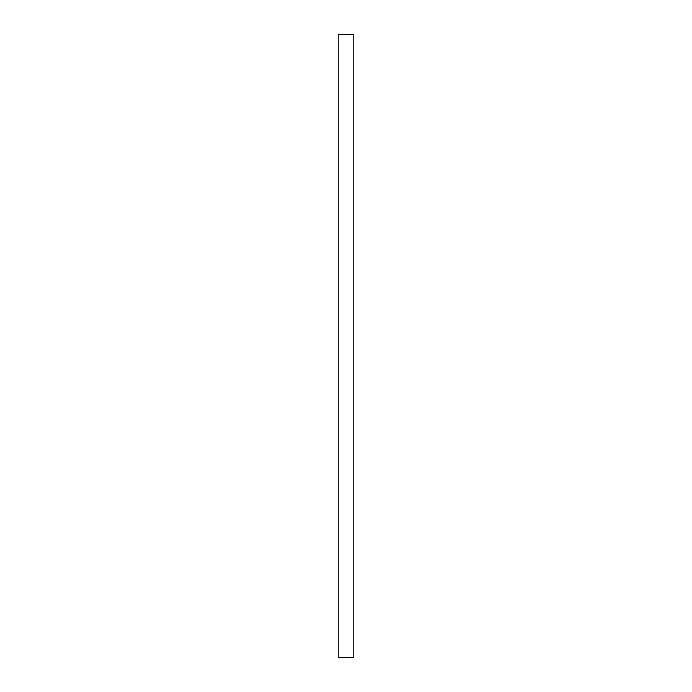 <?xml version="1.0" encoding="UTF-8"?>
<svg xmlns="http://www.w3.org/2000/svg" width="692" height="692" viewBox="0 0 692 692"><rect width="100%" height="100%" fill="white"/><g stroke="black" fill="none" stroke-linecap="round" stroke-linejoin="round"><path stroke-width="1.04" d="M353.785 34.6L338.215 34.6L338.215 657.4L353.785 657.4L353.785 34.6"/></g></svg>
